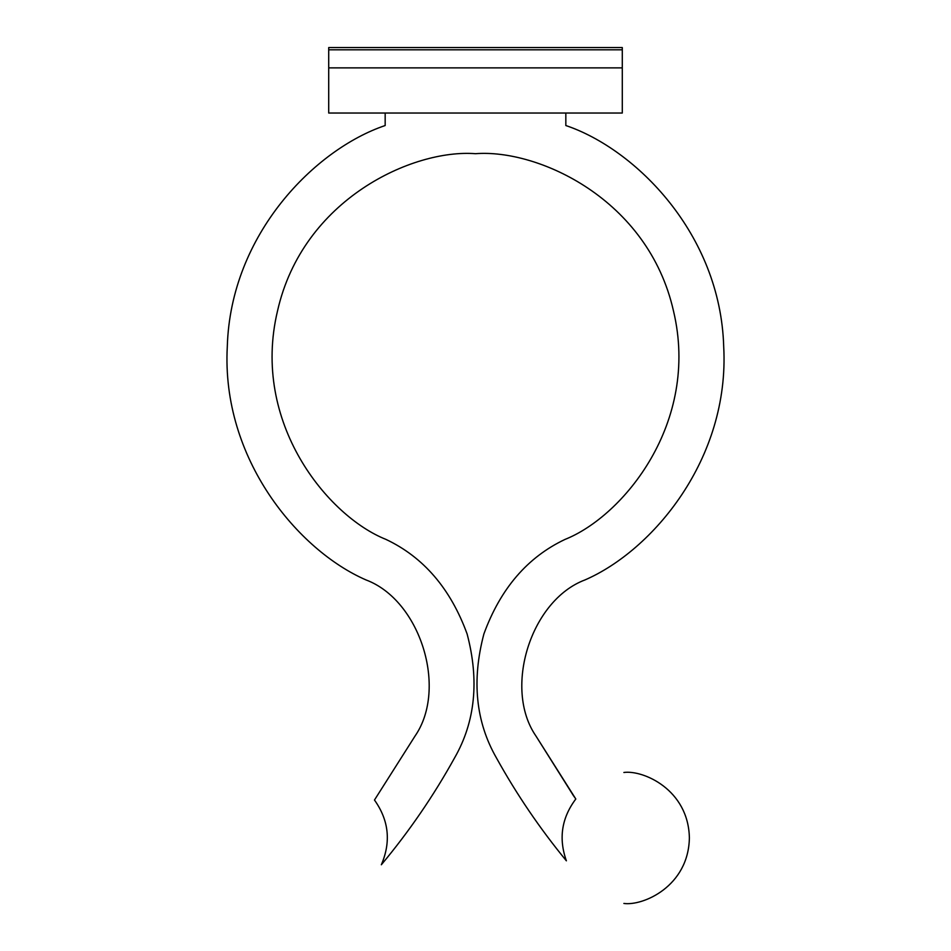 <?xml version="1.0" encoding="UTF-8"?>
<svg xmlns="http://www.w3.org/2000/svg" width="951" height="951" viewBox="0 0 951 951"><rect width="100%" height="100%" fill="white"/><g stroke="black" fill="none" stroke-linecap="round" stroke-linejoin="round"><path stroke-width="1.43" d="M575.224 798.21L575.807 799.006C572.906 794.953 572.906 794.953 575.807 799.006C561.601 817.919 558.463 838.52 566.38 860.81C539.918 828.63 516.595 794.311 496.41 757.864C475.75 721.809 471.577 680.5 483.904 633.913C500.44 588.657 527.496 557.143 565.06 539.395C623.095 516.31 700.174 422.815 673.486 310.965C648.166 198.807 537.779 148.843 475.5 153.693C537.779 148.843 648.166 198.807 673.486 310.965C700.174 422.815 623.095 516.31 565.06 539.395C527.496 557.143 500.44 588.657 483.904 633.913C471.577 680.5 475.75 721.809 496.41 757.864C516.595 794.311 539.918 828.63 566.38 860.81C558.463 838.52 561.601 817.919 575.807 799.006L535.924 735.991L573.631 795.963M366.04 579.944C298.376 550.593 221.131 458.869 227.301 346.497C230.594 233.994 315.268 149.093 385.167 125.532C315.268 149.093 230.594 233.994 227.301 346.497C221.131 458.869 298.376 550.593 366.04 579.944C420.211 600.247 447.897 688.346 415.076 735.991L374.468 800.029L415.076 735.991C447.897 688.346 420.211 600.247 366.04 579.944M565.833 125.532C635.732 149.093 720.406 233.994 723.699 346.497C729.869 458.869 652.624 550.593 584.96 579.944C652.624 550.593 729.869 458.869 723.699 346.497C720.406 233.994 635.732 149.093 565.833 125.532L565.833 113.038L565.833 125.532M454.59 757.864C433.573 795.821 409.156 831.447 381.339 864.756C409.156 831.447 433.573 795.821 454.59 757.864C475.25 721.809 479.423 680.5 467.096 633.913C450.56 588.657 423.504 557.143 385.94 539.395C327.905 516.31 250.826 422.815 277.514 310.965C302.834 198.807 413.221 148.843 475.5 153.693C413.221 148.843 302.834 198.807 277.514 310.965C250.826 422.815 327.905 516.31 385.94 539.395C423.504 557.143 450.56 588.657 467.096 633.913C479.423 680.5 475.25 721.809 454.59 757.864M386.498 858.515L388.519 856.019L386.498 858.515M385.167 113.038L385.167 125.532L385.167 113.038M374.468 800.029C388.888 820.321 391.182 841.897 381.339 864.756C391.182 841.897 388.888 820.321 374.468 800.029M535.924 735.991C503.103 688.346 530.789 600.247 584.96 579.944C530.789 600.247 503.103 688.346 535.924 735.991L574.475 797.164M566.356 860.786L564.763 858.836M561.886 855.294L560.187 853.166M564.181 858.123L566.309 860.714M623.88 903.45C643.042 906.077 688.488 886.427 689.38 837.962C688.488 789.485 643.042 769.835 623.88 772.474C643.042 769.835 688.488 789.485 689.38 837.962C688.488 886.427 643.042 906.077 623.88 903.45M328.713 113.038L328.713 67.878L622.287 67.878L622.287 113.038L328.713 113.038L622.287 113.038L622.287 67.878L328.713 67.878L328.713 113.038M328.713 67.878L328.713 49.809L328.713 67.878L622.287 67.878L622.287 49.809L328.713 49.809L622.287 49.809L622.287 67.878L328.713 67.878M622.287 47.55L622.287 49.809L622.287 47.55L328.713 47.55L328.713 49.809L622.287 49.809L328.713 49.809L328.713 47.55L622.287 47.55"/></g></svg>
